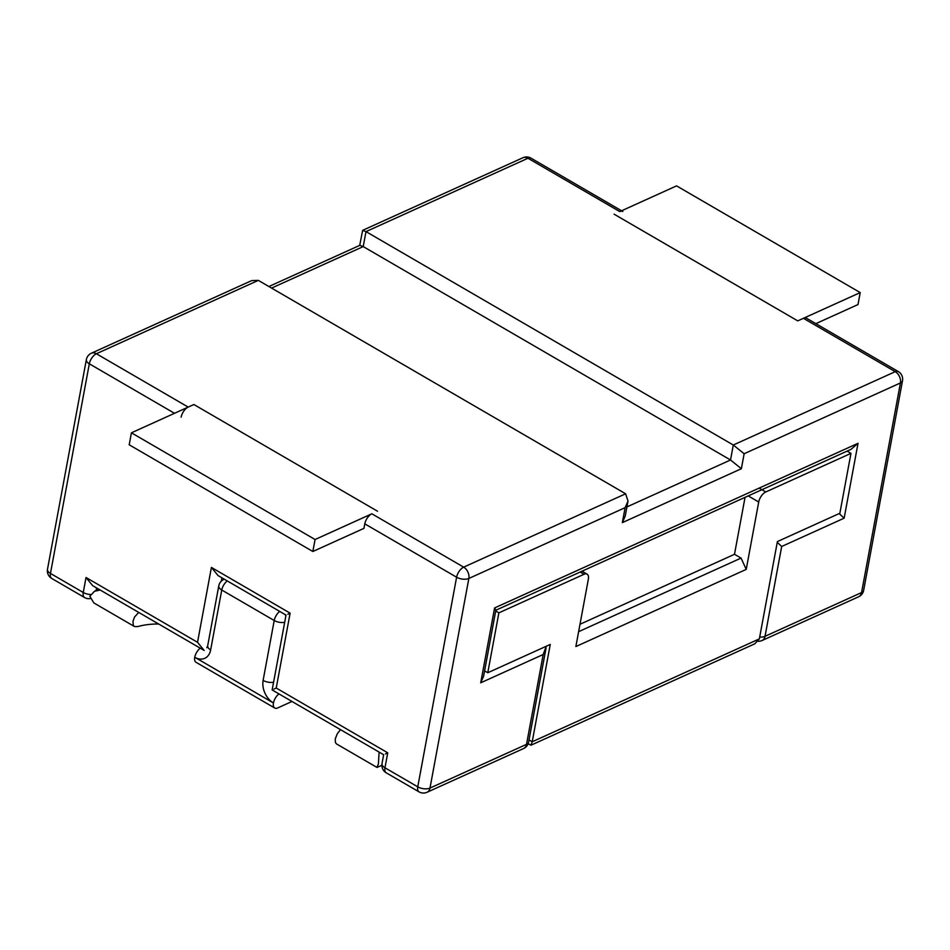 <?xml version="1.0" encoding="UTF-8"?>
<svg xmlns="http://www.w3.org/2000/svg" width="950" height="950" viewBox="0 0 950 950"><rect width="100%" height="100%" fill="white"/><g stroke="black" fill="none" stroke-linecap="round" stroke-linejoin="round"><path stroke-width="1.43" d="M131.421 432.82L315.067 539.517L371.854 513.796A8.787 4.429 120.2 0 0 364.788 523.854L363.957 528.354L312.847 551.499L129.2 444.79L131.421 432.82L193.883 404.522L377.53 511.231L193.883 404.522L188.207 407.099A8.787 4.429 -59.8 0 0 181.141 417.157M258.329 280.381L96.377 353.744A8.787 6.187 65.6 0 0 91.366 353.222L251.679 280.606L258.329 280.381L625.623 493.786L628.009 501.089L625.124 507.656L468.849 578.455L429.994 788.072L526.526 744.349L543.186 654.502L546.262 646.261M803.427 318.309A8.787 4.429 -59.8 0 1 806.455 318.191L898.273 371.545A8.787 4.429 120.2 0 0 895.244 371.664L803.427 318.309L797.751 320.874L614.092 214.178L797.751 320.874L860.213 292.588L857.992 304.558L815.848 323.653M622.808 211.494A8.787 4.429 120.2 0 0 619.78 211.601L676.566 185.879L860.213 292.588M626.929 506.92L730.526 459.99L733.293 445.016L365.999 231.61L363.221 246.584L271.593 288.087M543.186 654.502L480.712 682.801L494.594 607.941L858.028 443.306L844.146 518.178L781.684 546.476L765.035 636.31L861.567 592.586L900.422 382.957A8.787 6.187 65.6 0 0 895.244 371.664L733.293 445.016L744.147 453.744L741.368 468.718L730.526 459.99L363.221 246.584L359.848 245.326L268.897 286.52M174.503 413.298L89.312 363.803L50.457 573.432L83.256 592.479L86.034 577.505L92.649 585.639L204.143 650.429L197.529 642.295L211.411 567.423L218.025 575.558L286.021 615.078L272.151 689.938L383.646 754.727L382.007 763.61A8.787 8.787 0 0 0 386.223 772.813A8.787 4.429 120.2 0 1 384.964 767.778L417.762 786.837L456.606 577.208L364.788 523.854M211.411 567.423L290.118 613.154L287.85 614.258M290.118 613.154L276.236 688.026L273.968 689.13M276.236 688.026L387.742 752.816L385.474 753.92M628.009 501.089L625.231 516.064L622.345 522.631L625.124 507.656M359.718 245.385L362.627 230.351L365.999 231.61L527.951 158.246L619.78 211.601M480.712 682.801L483.609 676.234L495.864 610.09L494.594 607.941M858.028 443.306L851.057 449.326L495.841 610.232M844.146 518.178L839.171 513.57M781.684 546.476L777.254 542.308M315.067 539.517L312.847 551.499M138.736 612.429L134.591 616.954L132.952 621.359L133.356 625.48L134.556 626.561L137.774 626.584A54.019 26.944 -169.5 0 1 158.674 624.008M100.118 589.986L94.43 591.339L89.811 596.291L93.848 602.929L134.306 626.442M379.098 752.079L378.409 763.978L376.901 767.386L336.431 743.874L335.397 742.52L335.267 738.91L337.345 733.649L340.48 729.636M529.019 739.919L532.214 741.772L550.252 644.444L487.777 672.742L498.881 612.845L584.06 574.263L580.201 572.019M498.881 612.845L495.698 610.992M759.359 638.887L532.214 741.772L530.967 745.204L754.739 643.839L759.359 638.887L777.397 541.559L839.859 513.261L850.962 453.364L847.091 451.119M759.145 488.098L765.783 491.957L850.962 453.364M765.783 491.957A8.787 4.429 120.2 0 0 758.717 502.016L746.225 569.394L575.866 646.558L588.359 579.179A8.787 4.429 120.2 0 0 587.088 574.156A8.787 4.429 120.2 0 0 584.06 574.263M278.967 693.892A8.787 4.429 120.2 0 0 273.457 703A8.787 4.429 120.2 0 0 274.728 708.023A8.787 4.429 120.2 0 0 277.756 707.916L291.983 701.468M579.999 624.269L734.492 554.289L745.049 497.349M487.777 672.742L484.595 670.89M578.621 631.667L741.047 558.089L734.492 554.289M741.047 558.089L746.225 569.394M274.728 708.023L196.021 662.293A8.787 4.429 -59.8 0 1 194.75 657.269A8.787 4.429 -59.8 0 1 200.26 648.161M530.967 745.204L528.164 743.719M86.034 577.505L197.529 642.295M387.742 752.816L384.964 767.778A8.787 4.382 -169.5 0 1 382.007 763.61M371.854 513.796L463.671 567.15L625.623 493.786M90.523 594.498A8.787 4.382 -169.5 0 1 83.256 592.479A8.787 4.429 -59.8 0 0 84.514 597.503L51.728 578.455A8.787 4.429 -59.8 0 1 50.457 573.432A8.787 4.382 10.5 0 1 47.5 569.252L86.355 359.622A8.787 4.382 10.5 0 0 89.312 363.803A8.787 4.429 120.2 0 1 96.377 353.744L188.207 407.099M463.671 567.15A8.787 4.429 120.2 0 0 456.606 577.208A8.787 4.382 -169.5 0 0 468.849 578.455A8.787 6.187 65.6 0 0 463.671 567.15M741.368 468.718L622.345 522.631M863.645 590.378A8.787 4.382 -169.5 0 1 861.567 592.586A8.787 6.187 -114.4 0 1 858.634 596.778A8.787 8.787 0 0 0 863.645 590.378L902.5 380.748A8.787 4.382 -169.5 0 1 900.422 382.957L744.147 453.744M96.567 587.919L96.069 590.591M221.944 577.837L221.338 581.115M419.021 791.861A8.787 8.787 0 0 0 427.061 792.264A8.787 6.187 65.6 0 0 429.994 788.072A8.787 4.382 -169.5 0 1 417.762 786.837A8.787 4.429 120.2 0 0 419.021 791.861L386.223 772.813M523.592 748.541A8.787 8.787 0 0 0 528.616 742.14A8.787 4.382 10.5 0 1 526.526 744.349A8.787 6.187 65.6 0 1 523.592 748.541L427.061 792.264M522.939 157.736A8.787 6.187 65.6 0 1 527.951 158.246A8.787 4.429 120.2 0 1 530.979 158.139A8.787 8.787 0 0 0 522.939 157.736L362.627 230.351M858.634 596.778L762.102 640.502A8.787 6.187 -114.4 0 0 765.035 636.31A8.787 4.382 10.5 0 1 759.691 637.07M273.588 682.195A8.787 4.382 -169.5 0 1 263.114 680.402L274.217 620.504L221.754 590.021L210.651 649.919A8.787 4.382 -169.5 0 1 207.694 645.739L206.827 647.722M263.114 680.402A17.575 12.386 -114.4 0 0 273.457 703L194.75 657.269A17.575 12.386 -114.4 0 0 210.651 649.919M758.717 502.016L748.22 495.912M227.252 580.925A8.787 4.429 120.2 0 0 221.754 590.021A8.787 4.382 -169.5 0 1 218.785 585.853L207.694 645.739M284.679 622.297A8.787 4.382 -169.5 0 1 274.217 620.504A8.787 4.429 120.2 0 1 279.716 611.408M285.119 614.543A8.787 6.187 65.6 0 1 285.831 616.099M84.514 597.503A8.787 8.787 0 0 0 89.977 598.631M47.5 569.252A8.787 8.787 0 0 0 51.728 578.455M91.366 353.222A8.787 8.787 0 0 0 86.355 359.622M528.616 742.14L546.072 647.936M621.585 210.781L530.979 158.139M902.5 380.748A8.787 8.787 0 0 0 898.273 371.545M758.207 641.286A8.787 8.787 0 0 0 762.102 640.502M587.088 574.156L582.006 571.199M377.15 767.398L381.853 765.273M94.43 591.339L98.931 589.297M223.808 579.452A8.787 8.787 0 0 0 218.785 585.853"/></g></svg>
